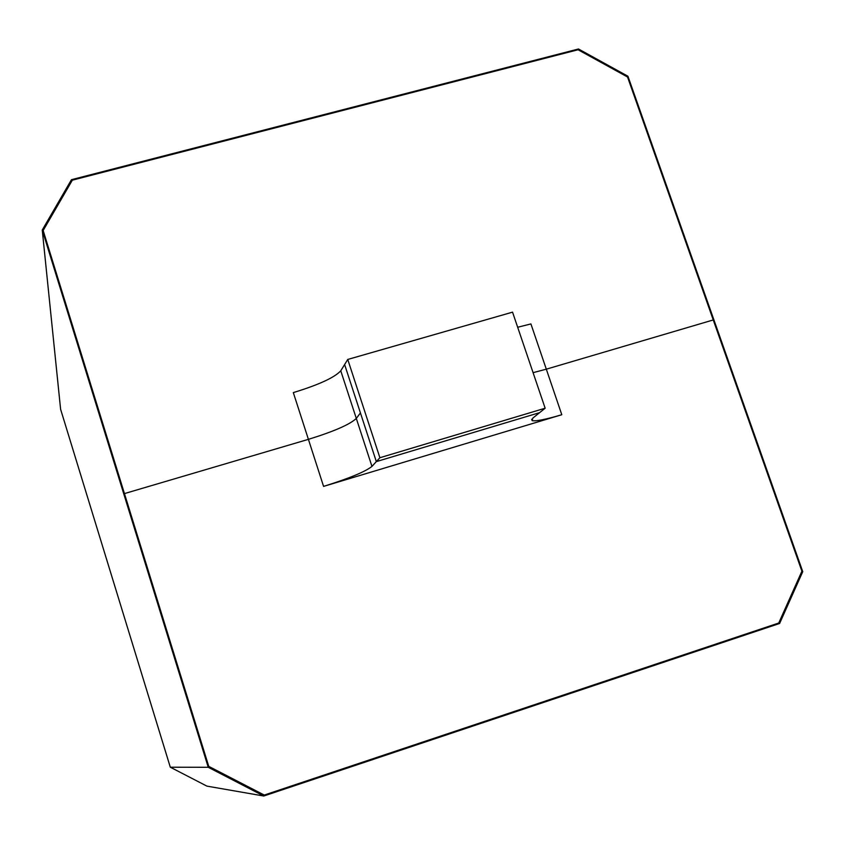 <?xml version="1.0" encoding="UTF-8"?>
<svg xmlns="http://www.w3.org/2000/svg" width="845" height="845" viewBox="0 0 845 845"><rect width="100%" height="100%" fill="white"/><g stroke="black" fill="none" stroke-linecap="round" stroke-linejoin="round"><path stroke-width="1.27" d="M170.299 767.207L206.919 786.125L263.777 796.011L779.608 623.473L802.75 571.653L627.93 76.23L578.476 48.989L71.455 179.689L42.25 230.03L60.608 409.297L170.299 767.207L208.25 767.292L42.25 230.03M263.777 796.011L208.25 767.292M713.254 319.949L801.905 571.199L778.752 623.019L264.253 795.06L208.736 766.352L43.148 230.505L72.343 180.175L578.086 49.76L627.539 77.001L713.254 319.949L546.314 369.18L713.254 319.949M517.679 327.258L530.913 323.931L546.314 369.18L533.079 372.666L546.314 369.18L561.798 414.715L323.582 486.393L293.321 392.598C318.713 384.824 334.525 377.557 340.767 370.807L344.623 364.544L360.424 412.92L356.315 418.444C349.819 424.507 333.849 431.478 308.404 439.347L124.447 493.596L308.404 439.347C333.849 431.478 349.819 424.507 356.315 418.444L360.424 412.92L376.331 461.613L539.628 412.645L532.825 418.095L532.128 420.652L531.653 419.257M561.798 414.715C545.912 419.416 536.015 421.401 532.128 420.652M340.767 370.807L371.958 466.398C365.209 471.763 349.08 478.418 323.582 486.393M371.958 466.398L376.331 461.613L539.628 412.645L545.152 408.219L512.545 312.154L347.749 359.452L379.891 457.726L545.152 408.219M379.891 457.726L376.331 461.613L344.623 364.544L347.749 359.452"/></g></svg>
